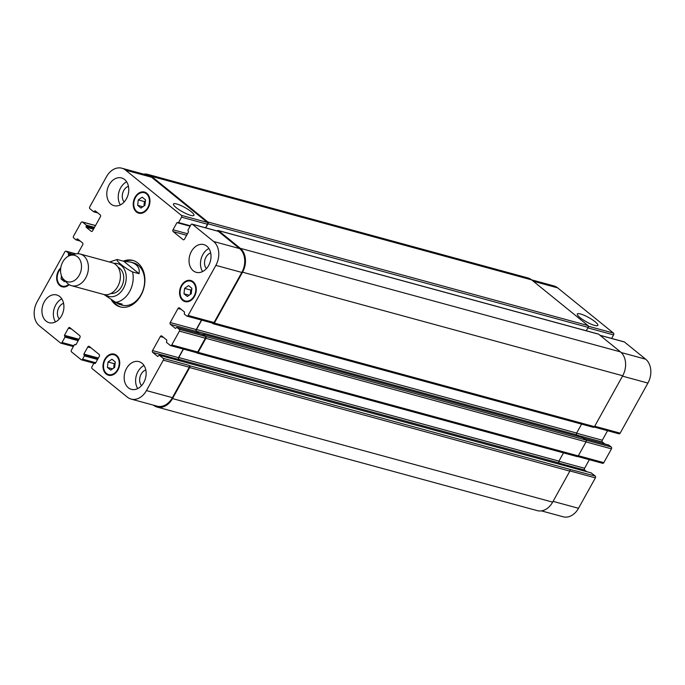 <?xml version="1.0" encoding="UTF-8"?>
<svg xmlns="http://www.w3.org/2000/svg" width="685" height="685" viewBox="0 0 685 685"><rect width="100%" height="100%" fill="white"/><g stroke="black" fill="none" stroke-linecap="round" stroke-linejoin="round"><path stroke-width="1.03" d="M139.055 273.692L132.548 271.919C125.346 268.571 115.157 260.309 117.203 259.478L123.72 261.259L139.055 273.692C140.005 267.946 137.206 264.085 130.647 262.098L123.72 261.259M109.497 262.004L117.203 259.478M103.949 294.516L115.679 302.342L122.187 304.114L119.139 304.328L115.354 302.239M120.851 307.051A24.078 17.947 105.2 0 1 113.436 301.366M125.364 261.293A24.078 17.947 105.2 0 1 133.498 260.625M123.334 261.148A24.078 17.947 105.2 0 1 132.804 260.411A24.078 17.947 105.2 0 1 140.947 295.381A24.078 17.947 105.2 0 1 120.14 306.871A24.078 17.947 105.2 0 1 111.527 300.235M130.647 262.098L133.635 262.912A21.886 16.312 105.2 0 1 141.041 294.696A21.886 16.312 105.2 0 1 122.127 305.15L119.139 304.328M110.927 293.48A13.683 10.198 -74.8 0 0 121.493 286.715A13.683 10.198 -74.8 0 0 118.068 267.287M63.748 279.506L67.13 283.016A16.414 12.236 -74.8 0 0 71.557 285.696L103.546 294.413A16.414 12.236 -74.8 0 0 117.726 286.57A16.414 12.236 -74.8 0 0 112.177 262.732L80.188 254.024A16.414 12.236 -74.8 0 0 75.007 254.084L70.315 255.394A13.683 10.198 -74.8 0 0 61.196 265.866A13.683 10.198 -74.8 0 0 63.748 279.506A13.683 10.198 -74.8 0 0 79.263 275.207A13.683 10.198 -74.8 0 0 80.299 260.54A13.683 10.198 -74.8 0 0 70.315 255.394M71.557 285.696A16.414 12.236 -74.8 0 0 85.736 277.862A16.414 12.236 -74.8 0 0 80.188 254.024M580.538 313.987A11.722 2.44 -151 0 1 592.234 319.655A11.722 2.44 -151 0 1 597.834 325.375A11.722 2.44 -151 0 1 586.403 321.83A11.722 2.44 -151 0 1 577.335 314.013A11.722 2.44 -151 0 1 580.538 313.987M176.644 203.95A11.722 2.44 -151 0 1 188.332 209.619A11.722 2.44 -151 0 1 193.941 215.338A11.722 2.44 -151 0 1 182.51 211.793A11.722 2.44 -151 0 1 173.442 203.976A11.722 2.44 -151 0 1 176.644 203.95M611.636 338.441L613.597 334.905A1.37 1.019 -74.8 0 0 613.426 333.064L557.667 287.871A17.784 13.255 -74.8 0 0 553.908 285.928L531.577 279.84M618.683 433.665A1.37 1.019 -74.8 0 0 620.156 433.16L647.916 383.078A17.784 13.255 -74.8 0 0 645.664 359.197L624.446 341.995A1.37 1.019 -74.8 0 0 623.829 341.832M604.838 443.983L602.466 442.065A1.37 1.019 105.2 0 1 602.295 440.224L607.569 430.711M602.338 463.154A1.37 1.019 -74.8 0 0 603.81 462.658L611.465 448.846A1.37 1.019 -74.8 0 0 611.285 447.005L608.742 445.07M586.634 471.631L584.767 470.115A1.37 1.019 105.2 0 1 584.596 468.283L589.357 459.695M541.433 510.873L563.147 516.79A17.784 13.255 -74.8 0 0 578.508 508.296L595.376 477.865A1.37 1.019 -74.8 0 0 595.197 476.032L591.172 472.898M191.851 288.299L191.243 293.745L187.313 296.494L183.991 293.796L184.599 288.359L188.529 285.611L191.851 288.299M191.731 289.353L190.755 290.038L190.267 294.43M184.599 288.359L190.755 290.038M183.991 293.796L189.154 295.209M115.285 361.928L114.678 367.365L110.747 370.114L107.425 367.425L108.033 361.98L111.963 359.231L115.285 361.928M115.166 362.973L114.19 363.658L113.701 368.05M108.033 361.98L114.19 363.658M107.425 367.425L112.588 368.83M65.272 281.09L64.416 281.681L61.093 278.983L61.453 275.764M61.093 278.983L64.013 279.78M145.528 199.866L144.912 205.312L140.982 208.06L137.659 205.363L138.267 199.917L142.197 197.169L145.528 199.866M145.408 200.919L144.432 201.595L143.936 205.997M138.267 199.917L144.432 201.595M137.659 205.363L142.822 206.767M60.657 268.785A10.258 7.646 -74.8 0 0 57.223 278.932A10.258 7.646 -74.8 0 0 62.326 286.133A10.258 7.646 -74.8 0 0 68.697 284.361M69.194 284.677A10.943 8.16 105.2 0 1 62.147 286.801A10.943 8.16 105.2 0 1 56.684 278.812A10.943 8.16 105.2 0 1 60.768 267.878M116.219 355.9A10.258 7.646 -74.8 0 0 114.052 354.779A10.258 7.646 -74.8 0 0 103.974 362.665A10.258 7.646 -74.8 0 0 108.658 374.575A10.258 7.646 -74.8 0 0 118.214 368.222A10.258 7.646 -74.8 0 0 116.219 355.9M116.544 355.309A10.943 8.16 105.2 0 1 118.668 368.462A10.943 8.16 105.2 0 1 108.478 375.234A10.943 8.16 105.2 0 1 103.486 362.528A10.943 8.16 105.2 0 1 114.232 354.119A10.943 8.16 105.2 0 1 116.544 355.309M192.785 282.271A10.258 7.646 -74.8 0 0 190.618 281.15A10.258 7.646 -74.8 0 0 180.54 289.044A10.258 7.646 -74.8 0 0 185.224 300.955A10.258 7.646 -74.8 0 0 194.78 294.601A10.258 7.646 -74.8 0 0 192.785 282.271M193.11 281.689A10.943 8.16 105.2 0 1 195.234 294.841A10.943 8.16 105.2 0 1 185.044 301.614A10.943 8.16 105.2 0 1 180.052 288.907A10.943 8.16 105.2 0 1 190.798 280.49A10.943 8.16 105.2 0 1 193.11 281.689M146.462 193.838A10.258 7.646 -74.8 0 0 144.287 192.716A10.258 7.646 -74.8 0 0 134.217 200.602A10.258 7.646 -74.8 0 0 138.892 212.513A10.258 7.646 -74.8 0 0 148.448 206.168A10.258 7.646 -74.8 0 0 146.462 193.838M146.778 193.256A10.943 8.16 105.2 0 1 148.91 206.399A10.943 8.16 105.2 0 1 138.713 213.172A10.943 8.16 105.2 0 1 133.721 200.474A10.943 8.16 105.2 0 1 144.466 192.057A10.943 8.16 105.2 0 1 146.778 193.256M69.125 255.813L68.431 255.257L68.62 253.202L66.317 251.335A1.37 1.019 -74.8 0 0 64.844 251.84L37.084 301.922A17.784 13.255 -74.8 0 0 39.336 325.803L60.554 343.005A1.37 1.019 -74.8 0 0 62.027 342.5L65.015 337.114L64.459 335.316L68.414 328.175A1.37 1.019 105.2 0 1 69.887 327.67L79.76 335.667A1.37 1.019 105.2 0 1 79.931 337.508L75.975 344.649L74.382 344.718L71.403 350.095A1.37 1.019 -74.8 0 0 71.574 351.936L81.113 359.668A1.37 1.019 -74.8 0 0 82.585 359.163L84.401 355.883L83.853 354.085L87.808 346.944A1.37 1.019 105.2 0 1 89.281 346.439L99.145 354.445A1.37 1.019 105.2 0 1 99.325 356.277L95.369 363.418L93.776 363.487L91.961 366.766A1.37 1.019 -74.8 0 0 92.132 368.599L127.333 397.129A17.784 13.255 -74.8 0 0 131.092 399.072A17.784 13.255 -74.8 0 0 146.453 390.587L163.321 360.156A1.37 1.019 -74.8 0 0 163.15 358.324L159.245 355.19L157.73 356.474L152.721 352.407A1.37 1.019 105.2 0 1 152.541 350.574L160.324 336.532A1.37 1.019 105.2 0 1 161.797 336.027L166.815 340.094L166.498 342.38L170.282 345.445A1.37 1.019 -74.8 0 0 171.755 344.94L179.41 331.138A1.37 1.019 -74.8 0 0 179.23 329.297L176.816 327.37L175.428 328.415L170.411 324.356A1.37 1.019 105.2 0 1 170.24 322.515L178.023 308.473A1.37 1.019 105.2 0 1 179.496 307.967L184.513 312.035L184.325 314.09L186.628 315.956A1.37 1.019 -74.8 0 0 188.101 315.451L215.861 265.369A17.784 13.255 -74.8 0 0 213.609 241.488L192.391 224.286A1.37 1.019 -74.8 0 0 190.918 224.791L187.938 230.177L188.486 231.975L184.53 239.116A1.37 1.019 105.2 0 1 183.058 239.622L173.185 231.616A1.37 1.019 105.2 0 1 173.014 229.783L176.97 222.642L178.562 222.574L181.542 217.188A1.37 1.019 -74.8 0 0 181.371 215.355L125.612 170.163A17.784 13.255 -74.8 0 0 121.853 168.21A17.784 13.255 -74.8 0 0 106.492 176.704L89.752 206.896A1.37 1.019 -74.8 0 0 89.932 208.737L93.828 211.862L95.215 210.817L100.233 214.885A1.37 1.019 105.2 0 1 100.404 216.717L92.621 230.759A1.37 1.019 105.2 0 1 91.148 231.265L86.13 227.197L86.319 225.142L82.534 222.077A1.37 1.019 -74.8 0 0 81.061 222.582L73.535 236.154A1.37 1.019 -74.8 0 0 73.715 237.995L76.129 239.921L77.516 238.868L82.534 242.935A1.37 1.019 105.2 0 1 82.705 244.776L77.756 253.698M59.732 296.536A14.368 10.703 105.2 0 1 62.523 313.798A14.368 10.703 105.2 0 1 49.149 322.686A14.368 10.703 105.2 0 1 42.59 306.015A14.368 10.703 105.2 0 1 56.701 294.97A14.368 10.703 105.2 0 1 59.732 296.536M141.966 363.204A14.368 10.703 105.2 0 1 144.758 380.458A14.368 10.703 105.2 0 1 131.383 389.345A14.368 10.703 105.2 0 1 124.824 372.674A14.368 10.703 105.2 0 1 138.935 361.629A14.368 10.703 105.2 0 1 141.966 363.204M206.836 246.172A14.368 10.703 105.2 0 1 209.627 263.434A14.368 10.703 105.2 0 1 196.252 272.322A14.368 10.703 105.2 0 1 189.694 255.651A14.368 10.703 105.2 0 1 203.805 244.605A14.368 10.703 105.2 0 1 206.836 246.172M124.602 179.513A14.368 10.703 105.2 0 1 127.393 196.766A14.368 10.703 105.2 0 1 114.018 205.663A14.368 10.703 105.2 0 1 107.459 188.983A14.368 10.703 105.2 0 1 121.562 177.946A14.368 10.703 105.2 0 1 124.602 179.513M61.787 298.848A14.368 10.703 -74.8 0 0 55.494 321.924M63.577 303.301A9.093 6.781 -74.8 0 0 57.823 310.159A9.093 6.781 -74.8 0 0 59.295 318.996M144.021 365.507A14.368 10.703 -74.8 0 0 137.728 388.583M145.811 369.96A9.093 6.781 -74.8 0 0 140.057 376.827A9.093 6.781 -74.8 0 0 141.53 385.655M208.891 248.484A14.368 10.703 -74.8 0 0 202.597 271.56M210.68 252.936A9.093 6.781 -74.8 0 0 204.926 259.795A9.093 6.781 -74.8 0 0 206.399 268.631M126.656 181.816A14.368 10.703 -74.8 0 0 120.363 204.901M128.446 186.277A9.093 6.781 -74.8 0 0 122.692 193.136A9.093 6.781 -74.8 0 0 124.165 201.964M121.853 168.21L147.814 175.283A17.784 13.255 105.2 0 1 151.573 177.227L207.332 222.428A1.37 1.019 105.2 0 1 207.504 224.26L205.543 227.797M172.5 398.576L552.641 502.139A17.784 13.255 -74.8 0 1 537.271 510.633L157.13 407.07A17.784 13.255 105.2 0 0 172.5 398.576L189.694 367.562A1.37 1.019 105.2 0 0 189.514 365.721L189.103 365.396A1.37 1.019 105.2 0 1 189.283 367.228L172.415 397.66A17.784 13.255 105.2 0 1 157.045 406.145L131.092 399.072M183.263 349.05L178.502 357.647A1.37 1.019 -74.8 0 0 178.674 359.479L180.54 360.995M202.649 334.434L205.192 336.369A1.37 1.019 105.2 0 1 205.363 338.21L197.708 352.013A1.37 1.019 105.2 0 1 196.526 352.672L170.574 345.6M201.476 320.075L196.201 329.588A1.37 1.019 -74.8 0 0 196.372 331.429L198.744 333.347M217.736 231.196A1.37 1.019 105.2 0 1 218.352 231.359L239.562 248.561A17.784 13.255 105.2 0 1 241.822 272.433L214.062 322.524A1.37 1.019 105.2 0 1 212.881 323.174L186.919 316.102M143.567 174.127A17.784 13.255 105.2 0 1 147.729 174.367A17.784 13.255 105.2 0 1 151.488 176.31L207.82 221.974A1.37 1.019 105.2 0 1 207.992 223.815L205.748 227.857M217.154 230.965A1.37 1.019 105.2 0 1 218.506 230.639L240.298 248.304A17.784 13.255 105.2 0 1 242.558 272.185L214.336 323.089A1.37 1.019 105.2 0 1 212.872 323.594L212.093 322.96M202.503 334.366L205.731 336.472A1.37 1.019 105.2 0 1 205.911 338.304L198.119 352.347A1.37 1.019 105.2 0 1 196.655 352.852L196.372 352.629M201.681 320.126L196.492 329.485A1.37 1.019 -74.8 0 0 196.663 331.326L199.369 333.518M183.469 349.11L178.794 357.544A1.37 1.019 -74.8 0 0 178.973 359.377L181.174 361.166M157.13 407.07A17.784 13.255 105.2 0 1 153.423 405.16M586.257 330.761L588.132 327.379A1.37 1.019 -74.8 0 0 587.953 325.538L531.62 279.874A17.784 13.255 -74.8 0 0 527.87 277.93L147.729 174.367M593.004 427.157A1.37 1.019 -74.8 0 0 594.477 426.661L622.699 375.748A17.784 13.255 -74.8 0 0 620.439 351.876L598.647 334.203A1.37 1.019 -74.8 0 0 598.031 334.04M579.005 436.679L576.804 434.889A1.37 1.019 105.2 0 1 576.633 433.057L581.582 424.118M561.306 464.73L559.106 462.949A1.37 1.019 105.2 0 1 558.934 461.108L563.498 452.871M576.787 456.415A1.37 1.019 -74.8 0 0 578.26 455.91L586.043 441.868A1.37 1.019 -74.8 0 0 585.872 440.035L582.909 437.766M552.641 502.139L569.826 471.126A1.37 1.019 -74.8 0 0 569.655 469.293L595.197 476.032M105.43 294.721A16.962 12.647 -74.8 0 0 123.471 288.317A16.962 12.647 -74.8 0 0 125.107 270.96A16.962 12.647 -74.8 0 0 113.958 263.425M115.679 302.342A21.886 16.312 -74.8 0 0 129.602 291.579A21.886 16.312 -74.8 0 0 132.548 271.919M151.573 177.227L125.612 170.163M97.809 212.915L93.956 211.87M97.133 212.376L94.299 211.605M95.883 211.357L94.624 211.014M91.764 231.436L91.148 231.265M93.485 229.201L86.13 227.197M93.828 228.576L86.062 226.461M94.153 227.994L86.387 225.879M94.496 227.369L86.319 225.142M95.48 225.605L82.534 222.077M80.111 240.974L76.258 239.93M79.443 240.426L76.6 239.656M78.184 239.416L76.925 239.074M69.682 255.599L68.431 255.257M70.94 255.222L68.363 254.52M72.156 254.88L68.688 253.938M73.458 254.52L68.62 253.202M75.752 253.904L66.317 251.335M73.834 345.711L62.027 342.5M78.159 340.702L65.015 337.114M78.51 340.077L64.938 336.378M78.955 339.263L64.459 335.316M78.612 339.888L64.527 336.044M71.565 329.031L68.414 328.175M75.889 344.76L74.973 344.512M95.737 362.75L82.585 359.163M97.553 359.471L84.401 355.883M97.895 358.846L84.332 355.155M98.349 358.032L83.853 354.085M98.006 358.657L83.921 354.821M90.959 347.809L87.808 346.944M172.415 397.66L146.453 390.587M189.283 367.228L163.321 360.156M189.103 365.396L163.15 358.324M178.674 359.479L152.721 352.407M178.502 357.647L152.541 350.574M163.475 337.388L160.324 336.532M197.708 352.013L171.755 344.94M205.363 338.21L179.41 331.138M205.192 336.369L179.23 329.297M202.888 334.503L176.935 327.43M196.372 331.429L170.411 324.356M196.201 329.588L170.24 322.515M181.174 309.329L178.023 308.473M214.062 322.524L188.101 315.451M241.822 272.433L215.861 265.369M239.562 248.561L213.609 241.488M218.352 231.359L192.391 224.286M183.674 239.784L183.058 239.622M186.654 235.289L173.185 231.616M187.51 233.731L173.014 229.783M190.122 226.23L176.97 222.642M190.19 226.101L178.22 222.839M190.361 225.793L178.562 222.574M207.504 224.26L181.542 217.188M207.332 222.428L181.371 215.355M533.29 281.227L557.667 287.871M553.069 501.36L578.508 508.296M569.92 470.929L595.376 477.865M559.439 463.223L584.767 470.115M558.857 461.27L584.596 468.283M578.363 455.722L603.81 462.658M586.017 441.911L611.465 448.846M585.949 440.104L611.285 447.005M583.654 438.237L608.982 445.139M577.138 435.163L602.466 442.065M576.556 433.211L602.295 440.224M594.717 426.233L620.156 433.16M622.477 376.142L647.916 383.078M621.175 352.527L645.664 359.197M600.06 335.35L624.446 341.995M587.85 327.884L613.597 334.905M588.329 326.231L613.426 333.064M196.492 329.485L576.633 433.057M196.663 331.326L576.804 434.889M203.017 334.271L583.158 437.835M205.731 336.472L585.872 440.035M205.911 338.304L586.043 441.868M198.119 352.347L578.26 455.91M178.794 357.544L558.934 461.108M178.973 359.377L559.106 462.949M159.365 355.25L591.42 472.967M189.514 365.721L569.655 469.293M189.694 367.562L569.826 471.126M151.488 176.31L531.62 279.874M207.82 221.974L587.953 325.538M207.992 223.815L588.132 327.379M218.506 230.639L598.647 334.203M240.298 248.304L620.439 351.876M242.558 272.185L622.699 375.748M214.336 323.089L594.477 426.661M62.326 286.133L65.066 286.887M108.658 374.575L111.398 375.32M114.052 354.779L116.793 355.524M185.224 300.955L187.964 301.7M190.618 281.15L193.358 281.895M138.892 212.513L141.632 213.258M144.287 192.716L147.027 193.461M93.828 211.862L97.861 212.958M82.243 221.931L95.515 225.545M76.129 239.921L80.162 241.017M66.025 251.181L75.898 253.87M60.845 343.151L73.364 346.559M74.862 344.452L75.907 344.743M81.404 359.813L94.008 363.255M176.816 327.37L202.777 334.443M192.1 224.141L218.061 231.213M178.091 222.839L190.173 226.127M577.66 456.51L602.629 463.308M583.603 438.194L608.871 445.079M594.16 427.055L618.975 433.819M599.932 335.248L624.155 341.849M583.038 437.775L202.906 334.212M577.078 456.57L196.938 353.006M591.301 472.907L159.245 355.19M598.356 334.057L218.215 230.494M593.296 427.312L213.155 323.748"/></g></svg>
